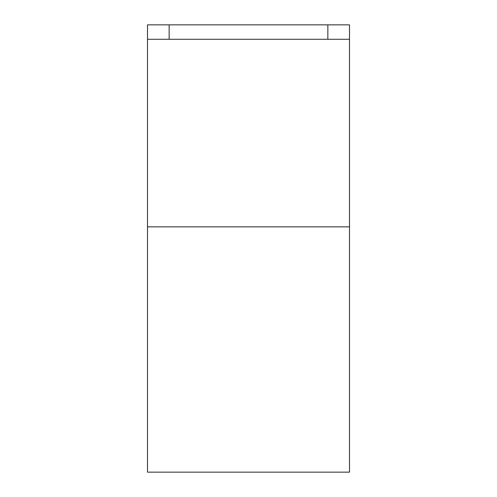 <?xml version="1.0" encoding="UTF-8"?>
<svg xmlns="http://www.w3.org/2000/svg" width="497" height="497" viewBox="0 0 497 497"><rect width="100%" height="100%" fill="white"/><g stroke="black" fill="none" stroke-linecap="round" stroke-linejoin="round"><path stroke-width="0.75" d="M349.503 226.856L349.503 24.85L169.142 24.85L169.142 39.282L147.497 39.282L147.497 472.15L147.497 226.856L349.503 226.856L349.503 472.15L349.503 226.856M169.142 24.85L147.497 24.85L147.497 39.282M349.503 39.282L169.142 39.282M327.858 39.282L327.858 24.85M349.503 472.15L147.497 472.15"/></g></svg>
